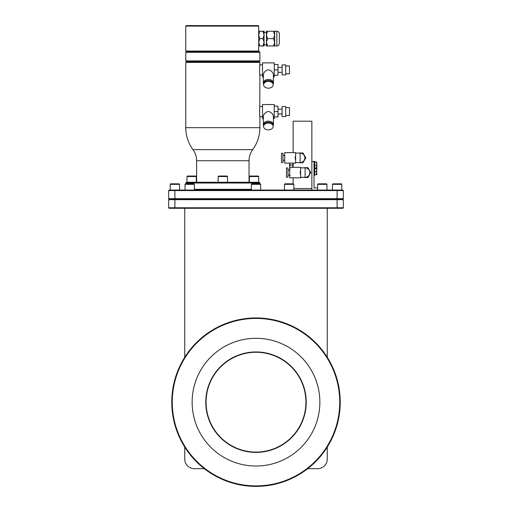 <?xml version="1.0" encoding="UTF-8"?>
<svg xmlns="http://www.w3.org/2000/svg" width="512" height="512" viewBox="0 0 512 512"><rect width="100%" height="100%" fill="white"/><g stroke="black" fill="none" stroke-linecap="round" stroke-linejoin="round"><path stroke-width="0.77" d="M204.32 468.678L194.355 468.678A9.606 9.606 0 0 1 184.749 459.072L184.749 447.091M184.749 357.254L184.749 208.282M327.251 208.282L327.251 357.254M317.645 468.678L307.68 468.678L317.645 468.678A9.606 9.606 0 0 0 327.251 459.072L327.251 447.091M256 486.4A84.23 84.23 0 0 1 171.77 402.17A84.23 84.23 0 0 1 256 317.946A84.23 84.23 0 0 1 340.23 402.17A84.23 84.23 0 0 1 256 486.4M256 485.901A83.731 83.731 0 0 1 172.269 402.17A83.731 83.731 0 0 1 256 318.438A83.731 83.731 0 0 1 339.731 402.17A83.731 83.731 0 0 1 256 485.901M256 338.304A63.866 63.866 0 0 1 319.866 402.17A63.866 63.866 0 0 1 256 466.035A63.866 63.866 0 0 1 192.134 402.17A63.866 63.866 0 0 1 256 338.304M205.773 402.17A50.227 50.227 0 0 1 256 351.949A50.227 50.227 0 0 1 306.227 402.17A50.227 50.227 0 0 1 256 452.397A50.227 50.227 0 0 1 205.773 402.17M256 352.256A49.914 49.914 0 0 1 305.914 402.17A49.914 49.914 0 0 1 256 452.083A49.914 49.914 0 0 1 206.086 402.17A49.914 49.914 0 0 1 256 352.256M342.848 208.282L337.107 208.282L342.848 208.282L343.347 207.782L343.347 199.674L343.347 207.782L337.107 207.782L337.107 208.282L169.152 208.282L174.893 208.282L174.893 207.782L337.107 207.782L337.107 199.674L343.347 199.674L342.848 199.174L343.347 198.675L343.347 190.566L343.347 198.675L337.107 198.675L337.107 199.174L342.848 199.174M337.107 190.067L342.848 190.067L343.347 190.566L174.893 190.566L174.893 198.675L337.107 198.675L337.107 190.067L174.893 190.067L174.893 190.566L168.653 190.566L168.653 198.675L169.152 199.174L168.653 199.674L168.653 207.782L169.152 208.282M169.152 199.174L174.893 199.174L174.893 198.675L168.653 198.675L168.653 190.566L169.152 190.067L174.893 190.067M185.773 183.827L185.773 183.027L259.891 183.027L259.891 183.827M194.394 189.318L251.322 189.318M259.891 183.027L259.142 182.278L186.522 182.278L185.773 183.027M262.515 106.522L259.891 106.522C259.52 106.214 259.52 116.941 259.891 116.627L259.891 127.674A37.062 37.062 0 0 1 252.678 149.645A18.72 18.72 0 0 0 249.037 160.742L249.037 182.278L227.514 182.278L227.514 176.538L227.014 176.038L218.65 176.038L218.15 176.538L227.514 176.538M227.514 182.278L196.627 182.278L196.627 160.742A18.72 18.72 0 0 0 192.986 149.645A37.062 37.062 0 0 1 185.773 127.674L185.773 62.413L259.891 62.413L259.891 64.845C259.52 64.531 259.52 75.264 259.891 74.95L259.77 73.952M249.35 176.538L249.35 182.278L258.707 182.278L258.707 176.538L258.208 176.038L249.85 176.038L249.35 176.538L258.707 176.538M186.957 176.538L186.957 182.278L196.314 182.278L196.314 176.538L195.814 176.038L187.456 176.038L186.957 176.538L196.314 176.538M259.776 107.488L259.891 74.95L262.515 74.95M262.515 116.627L259.891 116.627L259.776 115.661M273.408 118.598L274.246 118.598L274.246 104.55L262.515 104.55L262.515 118.598L263.347 118.598M269.158 111.578L267.597 111.578C264.954 112.749 263.539 114.406 263.347 116.544L263.347 124.698A5.03 3.558 0 0 1 268.378 121.139A5.03 3.558 0 0 1 273.408 124.698L273.408 116.544C273.216 114.406 271.802 112.749 269.158 111.578M263.347 124.698A5.03 3.558 180 0 0 263.571 125.747M273.184 125.747A5.03 3.558 180 0 0 273.408 124.698M263.571 126.464L263.571 125.581A4.806 3.398 0 0 1 268.378 122.182A4.806 3.398 0 0 1 273.184 125.581L273.184 126.464A4.806 3.398 0 0 0 268.378 123.066A4.806 3.398 0 0 0 263.571 126.464A4.806 3.398 180 0 0 268.378 129.856A4.806 3.398 180 0 0 273.184 126.464M274.246 116.966L277.984 116.966L277.984 111.578L274.246 111.578M274.246 106.182L277.984 106.182L277.984 111.578M282.106 113.997L277.984 113.997M282.106 109.152L277.984 109.152M282.106 106.586L282.106 116.57L285.722 116.57L285.722 106.586L282.106 106.586M285.722 107.648L289.466 107.648L289.466 115.507L285.722 115.507M259.552 112.339L259.552 111.968M259.546 111.686L259.552 111.181M259.558 68.986L259.571 68.602M259.622 67.565L259.642 67.238M259.77 65.843L259.891 64.845L262.515 64.845M273.408 76.922L274.246 76.922L274.246 62.874L262.515 62.874L262.515 76.922L263.347 76.922M269.158 69.901L267.597 69.901C264.954 71.072 263.539 72.73 263.347 74.867L263.347 83.021A5.03 3.558 0 0 1 268.378 79.462A5.03 3.558 0 0 1 273.408 83.021L273.408 74.867C273.216 72.73 271.802 71.072 269.158 69.901M263.347 83.021A5.03 3.558 180 0 0 263.571 84.07M273.184 84.07A5.03 3.558 180 0 0 273.408 83.021M263.571 84.781L263.571 83.904A4.806 3.398 0 0 1 268.378 80.506A4.806 3.398 0 0 1 273.184 83.904L273.184 84.781A4.806 3.398 0 0 0 268.378 81.389A4.806 3.398 0 0 0 263.571 84.781A4.806 3.398 180 0 0 268.378 88.179A4.806 3.398 180 0 0 273.184 84.781M274.246 75.29L277.984 75.29L277.984 69.901L274.246 69.901M274.246 64.506L277.984 64.506L277.984 69.901M282.106 72.32L277.984 72.32M282.106 67.475L277.984 67.475M282.106 64.909L282.106 74.886L285.722 74.886L285.722 64.909L282.106 64.909M285.722 65.965L289.466 65.965L289.466 73.83L285.722 73.83M185.773 62.413L186.522 61.664L185.773 60.915L259.891 60.915L259.142 61.664L259.891 62.413M259.891 60.915L259.891 52.301L259.142 51.552L186.522 51.552L185.773 52.301L259.891 52.301M185.773 60.915L185.773 52.301M186.522 61.664L259.142 61.664M186.272 51.552L185.773 51.053L258.694 51.053L258.195 51.552L186.522 51.552M185.773 51.053L185.773 26.099L258.694 26.099L258.195 25.6L186.272 25.6L258.195 25.6L258.694 26.099L258.694 51.053L258.195 51.552M258.694 31.238L259.834 31.238L258.694 34.918L259.834 38.605L258.694 42.285L259.834 45.965L258.694 45.965M264.064 31.238L262.925 31.238L264.064 34.918L264.064 42.285L262.925 45.965L264.064 45.965L264.064 42.285L262.925 38.605L264.064 34.918L264.064 31.238M259.834 31.238L262.925 31.238M267.571 31.238L266.432 31.238L266.432 34.918L267.571 38.605L266.432 42.285L266.432 34.918L267.571 31.238L273.53 31.238L274.669 34.918L274.669 42.285L273.53 45.965L276.838 45.965C278.355 45.818 279.187 44.986 279.334 43.469L279.334 33.734C279.187 32.218 278.355 31.386 276.838 31.238L276.838 45.965M267.571 45.965L266.432 42.285L266.432 45.965L273.53 45.965M267.571 38.605L273.53 38.605L274.669 34.918L274.669 31.238L273.53 31.238M273.53 38.605L274.669 42.285L274.669 45.965M259.834 45.965L262.925 45.965M259.834 38.605L262.925 38.605M256.736 176.038L251.322 176.038M225.542 176.038L220.122 176.038M194.342 176.038L188.928 176.038M218.15 182.278L218.15 176.538M174.893 199.174L337.107 199.174L337.107 199.674L174.893 199.674L174.893 207.782L168.653 207.782L168.653 199.674L174.893 199.674L174.893 199.174M185.037 190.067L185.037 184.326L185.536 183.827L185.037 184.326L194.394 184.326L194.394 190.067M251.322 190.067L251.322 184.326L251.821 183.827L260.179 183.827L260.678 184.326L260.678 190.067M284.461 190.067L284.461 184.326L284.96 183.827L284.461 184.326L293.824 184.326L293.824 190.067M317.606 190.067L317.606 184.326L318.106 183.827L326.464 183.827L326.963 184.326L326.963 190.067M185.536 183.827L193.894 183.827L194.394 184.326M192.422 183.827L187.008 183.827M260.179 183.827L260.678 184.326L251.322 184.326M258.707 183.827L253.293 183.827M284.96 183.827L293.325 183.827L293.824 184.326M291.853 183.827L286.432 183.827M326.464 183.827L326.963 184.326L317.606 184.326L318.106 183.827M324.992 183.827L319.578 183.827M179.571 190.067L179.571 184.326L179.072 183.827L170.714 183.827L170.214 184.326L179.571 184.326M170.214 190.067L170.214 184.326M177.6 183.827L172.179 183.827M341.786 190.067L341.786 184.326L341.286 183.827L332.928 183.827L332.429 184.326L341.786 184.326M332.429 190.067L332.429 184.326M339.821 183.827L334.4 183.827M311.853 190.067L311.853 121.184L293.133 121.184L293.133 152.627M314.01 168.851L314.758 168.851L314.758 161.363L311.853 161.613M314.01 161.613L314.01 187.904L317.606 187.904M314.758 168.851L314.758 175.341L314.01 175.341M314.758 174.656L316.781 174.656L316.832 173.126L316.781 174.656M316.781 168.538L316.832 170.067L316.832 168.589L316.358 168.538L316.832 170.067L316.358 174.656M314.758 168.538L316.358 168.538M316.832 170.067L316.358 171.597L316.832 173.126M314.758 171.597L316.358 171.597M311.853 188.57L293.824 188.57M293.133 183.827L293.133 177.837M292.544 165.107L293.12 167.354L293.133 163.11L292.544 165.107L290.214 165.107L289.619 163.11L289.619 167.027L290.214 165.107M289.658 170.163L289.709 168.954M289.619 170.163L289.619 168.954L290.214 168.954M289.619 175.027L289.619 175.437L290.214 175.437M289.715 167.795L289.619 168.954M302.163 177.338L307.962 177.523L310.803 172.595L307.962 167.667L302.163 167.853M300.621 170.566A4.928 4.928 0 0 0 300.192 172.365M300.211 173.114A4.928 4.928 0 0 0 300.621 174.624M300.621 177.338L303.77 177.338A4.928 4.928 0 0 0 310.042 172.595A4.928 4.928 0 0 0 303.77 167.853L305.114 167.853A4.742 4.742 0 0 1 309.856 172.595A4.742 4.742 0 0 1 305.114 177.338L305.114 167.853M300.621 177.837L300.621 167.354L289.715 167.354L289.715 177.837L300.621 177.837M300.621 167.853L303.77 167.853M303.77 177.338L305.114 177.338M287.968 172.595L287.968 167.981L286.47 167.981L286.47 177.21L287.968 177.21L287.968 172.595M297.171 162.611L302.97 162.797L305.818 157.869L302.97 152.941L297.171 153.126M295.629 155.84A4.928 4.928 0 0 0 295.629 159.898M295.629 162.611L298.778 162.611A4.928 4.928 0 0 0 305.05 157.869A4.928 4.928 0 0 0 298.778 153.126L300.122 153.126A4.742 4.742 0 0 1 304.864 157.869A4.742 4.742 0 0 1 300.122 162.611L300.122 153.126M295.629 157.869L295.629 152.627L284.723 152.627L284.723 163.11L295.629 163.11L295.629 157.869M282.976 157.869L282.976 153.254L281.478 153.254L281.478 162.49L282.976 162.49L282.976 157.869M298.778 162.611L300.122 162.611M295.629 153.126L298.778 153.126M314.758 168.166L316.781 168.166L316.832 166.637L316.781 168.166M316.832 162.099L316.832 163.578L316.832 162.099M316.781 162.048L316.358 162.048L316.832 163.578L316.358 168.166M316.832 163.578L316.832 166.637M314.758 165.107L316.358 165.107M314.758 162.048L316.358 162.048M249.037 160.742L196.627 160.742M252.678 149.645L192.986 149.645M259.891 127.674L185.773 127.674M186.272 25.6L185.773 26.099M264.064 32.365L266.432 32.365M264.064 44.838L266.432 44.838M274.669 31.238L276.838 31.238M289.715 170.163L287.968 170.163M289.715 175.027L287.968 175.027M284.723 155.437L282.976 155.437M284.723 160.301L282.976 160.301"/></g></svg>
